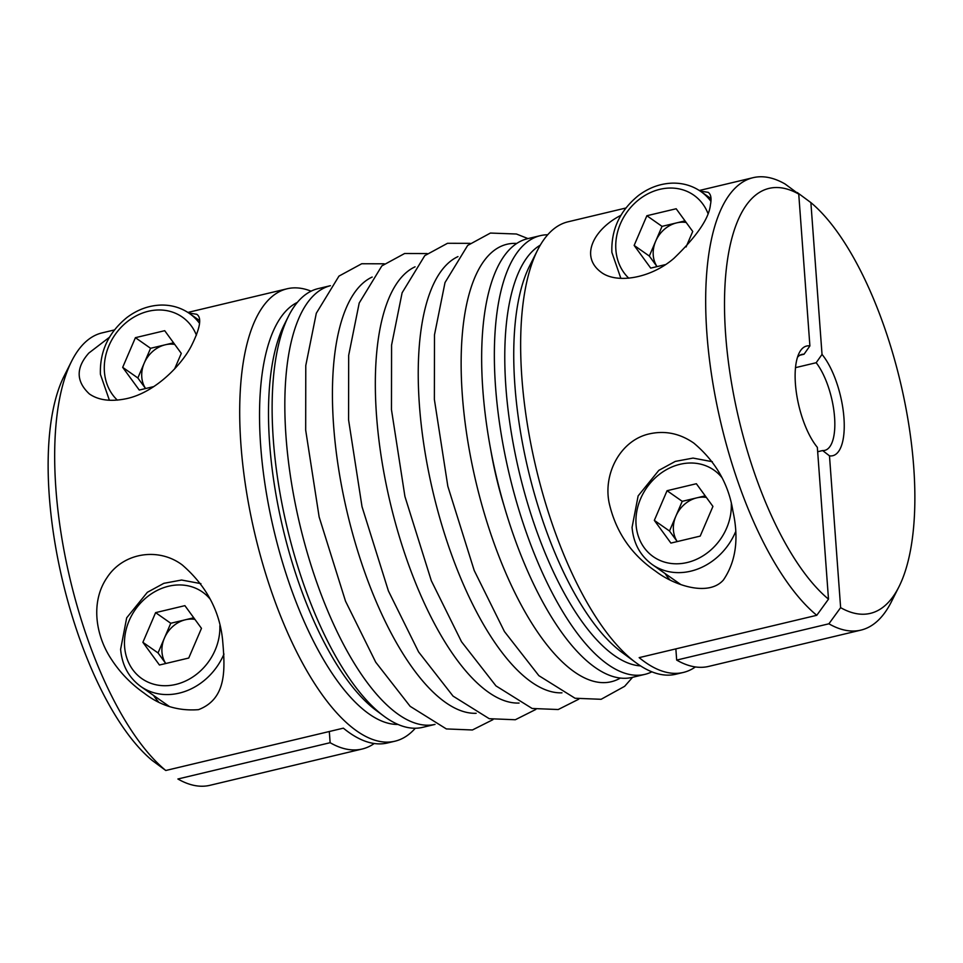 <?xml version="1.0" encoding="UTF-8"?>
<svg xmlns="http://www.w3.org/2000/svg" width="963" height="963" viewBox="0 0 963 963"><rect width="100%" height="100%" fill="white"/><g stroke="black" fill="none" stroke-linecap="round" stroke-linejoin="round"><path stroke-width="1.44" d="M799.904 355.215L804.045 354.228L809.895 345.922L798.748 194.105A161921.685 137764.77 125 0 0 785.098 184.005A232.552 88.199 -103.4 0 0 753.066 177.686L699.343 190.493M165.768 770.496A161921.685 137764.77 125 0 1 152.118 760.397A218.457 82.854 76.6 0 1 61.572 576.428A218.457 82.854 76.6 0 1 64.076 376.172L71.647 361.149A232.552 88.199 76.6 0 0 55.914 488.987A232.552 88.199 76.6 0 0 165.768 770.496L343.37 728.16A232.552 88.199 -103.4 0 0 387.523 742.967L394.962 741.197A232.552 88.199 76.6 0 0 415.294 728.245M114.404 329.948L102.078 332.885A232.552 88.199 76.6 0 0 71.647 361.149M311.097 291.175A232.552 88.199 76.6 0 0 287.106 288.78A232.552 88.199 76.6 0 0 240.943 444.882A232.552 88.199 76.6 0 0 394.962 741.197M111.359 659.234C120.038 672.607 130.956 683.911 144.137 693.131C160.231 705.686 178.348 711.2 198.498 709.659C227.569 698.488 224.993 667.78 222.537 639.324C219.42 610.386 206.022 585.624 182.356 565.028C158.582 547.008 123.396 552.557 107.206 577.343C90.293 601.731 95.518 635.46 111.359 659.234M109.445 337.267L88.849 353.048C75.776 367.782 75.957 381.408 89.39 393.951C98.671 400.367 111.13 401.92 126.767 398.598C155.862 392.242 182.212 364.146 191.493 345.657C200.256 328.046 202.001 317.585 196.717 314.275L188.772 313.011M200.918 583.638L181.586 580.027L163.854 583.325L147.351 592.305L126.683 617.837L120.616 649.315C122.024 665.277 128.765 677.687 140.839 686.523L168.14 705.638A59.899 50.967 -55 0 0 169.404 706.493M153.611 695.467A63.426 53.964 -55 0 0 158.389 701.702M434.999 724.405A225.498 85.526 76.6 0 1 286.035 436.973A225.498 85.526 76.6 0 1 330.417 285.698L318.091 288.635A225.498 85.526 76.6 0 0 288.587 316.033A225.498 85.526 76.6 0 0 273.336 440.007A225.498 85.526 76.6 0 0 383.984 716.207A225.498 85.526 76.6 0 0 422.685 727.342L435.011 724.405M329.31 731.507L330.128 742.702A232.552 88.199 76.6 0 0 362.16 749.021A232.552 88.199 76.6 0 0 374.246 743.508M695.418 666.938A232.552 88.199 76.6 0 1 683.333 672.451A232.552 88.199 76.6 0 1 639.167 657.633L816.768 615.297A161921.685 137764.77 125 0 0 828.493 599.155L817.346 447.338A56.372 21.379 76.6 0 1 799.23 352.891A56.372 21.379 76.6 0 1 809.895 345.922M665.072 573.527A63.426 53.964 -55 0 0 669.851 579.774M732.891 510.992C728.654 484.136 715.629 461.506 693.817 443.1C680.034 433.531 665.349 430.425 649.76 433.783C620.401 439.959 602.669 474.085 609.326 503.733C616.007 532.166 631.427 554.652 655.598 571.191C673.667 585.179 708.335 597.108 723.394 580.015C735.913 561.646 739.078 538.63 732.891 510.992M804.045 354.228A49.33 18.706 76.6 0 0 801.902 354.408A49.33 18.706 76.6 0 0 797.484 357.273M810.882 202.603A218.457 82.854 -103.4 0 1 901.428 386.572A218.457 82.854 -103.4 0 1 898.924 586.828L891.353 601.851A232.552 88.199 -103.4 0 1 860.922 630.115L708.696 666.408A232.552 88.199 -103.4 0 1 676.676 660.088L828.902 623.795A161921.685 137764.77 -55 0 0 840.627 607.653L829.48 455.836A56.372 21.379 76.6 0 0 843.949 417.87A56.372 21.379 76.6 0 0 822.029 354.42L810.882 202.603A161921.685 137764.77 -55 0 0 797.232 192.504L796.738 192.624M860.922 630.115A232.552 88.199 -103.4 0 1 828.902 623.795M898.924 586.828A218.457 82.854 -103.4 0 1 840.627 607.653M795.498 367.649L816.179 362.726L822.029 354.42M829.48 455.836L822.631 450.552A49.33 18.706 76.6 0 0 824.785 450.371A49.33 18.706 76.6 0 0 834.343 414.62A49.33 18.706 76.6 0 0 816.179 362.726M817.671 451.743L822.631 450.552M676.676 660.088L675.857 648.893M188.748 658.03L201.472 628.345L184.896 605.655L155.609 612.637L142.885 642.321L159.449 665.012L188.748 658.03M651.903 671.825A225.498 85.526 -103.4 0 1 644.909 674.365A225.498 85.526 -103.4 0 1 495.56 387.03A225.498 85.526 -103.4 0 1 540.315 235.658A225.498 85.526 -103.4 0 1 547.706 234.755M540.315 235.658L527.616 238.68A225.498 85.526 76.6 0 0 482.86 390.051A225.498 85.526 76.6 0 0 632.197 677.398L644.909 674.365M705.217 495.849L682.225 501.326L667.058 490.709L654.334 520.381L670.91 543.084L700.209 536.102L712.933 506.418L696.357 483.727L667.058 490.709M706.385 497.45A28.192 23.979 -55 0 0 696.875 497.835A28.192 23.979 -55 0 0 675.87 516.168A28.192 23.979 -55 0 0 673.426 530.071A28.192 23.979 -55 0 0 677.242 541.567L669.502 531.01L654.334 520.381M682.225 501.326L669.502 531.01M712.367 461.71L693.047 458.087L675.304 461.397L658.812 470.377L638.132 495.909L632.065 527.387C633.473 543.349 640.226 555.747 652.3 564.583L679.601 583.71A59.899 50.967 -55 0 0 680.853 584.553M683.333 672.451L675.894 674.22A232.552 88.199 -103.4 0 1 635.989 662.737A232.552 88.199 -103.4 0 1 521.886 377.905A232.552 88.199 -103.4 0 1 537.619 250.055A232.552 88.199 -103.4 0 1 568.038 221.803L625.866 208.02M816.768 615.297A232.552 88.199 -103.4 0 1 706.914 333.788A232.552 88.199 -103.4 0 1 753.066 177.686M620.906 215.339C594.809 228.532 579.196 255.664 600.84 272.023C616.392 284.278 650.988 278.319 673.98 258.289C696.875 236.224 709.021 218.408 710.417 204.842C711.705 198.438 710.959 194.273 708.178 192.335L700.233 191.083M828.493 599.155A218.457 82.854 -103.4 0 1 725.669 335.016A218.457 82.854 -103.4 0 1 798.748 194.105M685.018 220.888L662.038 226.365L646.871 215.736L634.148 245.421L650.711 268.111L665.313 264.632M686.101 246.937L692.734 231.457L676.17 208.754L646.871 215.736M686.198 222.489A28.192 23.979 -55 0 0 676.688 222.874A28.192 23.979 -55 0 0 655.671 241.207A28.192 23.979 -55 0 0 653.239 255.111A28.192 23.979 -55 0 0 657.043 266.607M662.038 226.365L649.315 256.038L657.031 266.607M649.315 256.038L634.148 245.421M174.64 368.877L181.285 353.385L164.709 330.694L135.41 337.676L122.686 367.348L139.262 390.051L153.863 386.572M174.736 344.417A28.192 23.979 -55 0 0 165.227 344.802A28.192 23.979 -55 0 0 144.209 363.135L137.853 377.978L145.569 388.546M137.853 377.978L122.686 367.348M173.569 342.816L150.577 348.293L144.209 363.135A28.192 23.979 -55 0 0 141.778 377.039A28.192 23.979 -55 0 0 145.594 388.534M150.577 348.293L135.41 337.676M158.04 652.938L165.756 663.507A28.192 23.979 -55 0 1 161.965 651.999A28.192 23.979 -55 0 1 164.408 638.096L158.04 652.938L142.885 642.321M194.923 619.39A28.192 23.979 -55 0 0 185.414 619.763A28.192 23.979 -55 0 0 164.408 638.096L170.764 623.266L155.609 612.637M193.756 617.777L170.764 623.266M362.16 749.021L209.934 785.314A232.552 88.199 76.6 0 1 177.902 778.995L330.128 742.702M288.587 316.033L284.398 324.35A217.698 82.565 76.6 0 0 269.664 444.027A217.698 82.565 76.6 0 0 376.497 710.67L383.984 716.207M297.362 302.382A217.698 82.565 76.6 0 0 260.696 446.17A217.698 82.565 76.6 0 0 397.984 724.429M707.877 213.22A52.857 44.972 -55 0 0 652.842 191.553A52.857 44.972 -55 0 0 615.875 249.778A52.857 44.972 -55 0 0 628.803 278.211M710.947 201.363A59.899 50.967 -55 0 0 700.835 191.505C692.59 185.811 683.261 183.018 672.848 183.126C660.618 183.439 649.206 187.532 638.613 195.405C620.003 210.464 611.084 229.471 611.878 252.414L620.858 278.355M652.3 564.583A59.899 50.967 -55 0 0 735.443 532.118M721.708 477.323A52.857 44.972 -55 0 0 666.781 469.475A52.857 44.972 -55 0 0 636.062 524.739A52.857 44.972 -55 0 0 686.378 562.705A52.857 44.972 -55 0 0 731.302 503.854M640.588 665.902A217.698 82.565 -103.4 0 1 505.936 387.704A217.698 82.565 -103.4 0 1 540.279 245.156M635.989 662.737L621.737 652.204A217.698 82.565 -103.4 0 1 514.904 385.561A217.698 82.565 -103.4 0 1 529.638 265.884L537.619 250.055M196.416 335.16A52.857 44.972 -55 0 0 141.38 313.481A52.857 44.972 -55 0 0 104.413 371.706A52.857 44.972 -55 0 0 117.354 400.139M199.485 323.291A59.899 50.967 -55 0 0 189.386 313.432C181.128 307.739 171.799 304.946 161.399 305.054C149.157 305.379 137.745 309.472 127.164 317.333C108.542 332.404 99.634 351.399 100.417 374.354L109.409 400.283M210.259 599.263A52.857 44.972 -55 0 0 155.32 591.414A52.857 44.972 -55 0 0 124.6 646.679A52.857 44.972 -55 0 0 174.917 684.633A52.857 44.972 -55 0 0 219.841 625.781M140.839 686.523A59.899 50.967 -55 0 0 223.982 654.058M490.636 449.252A169.765 64.389 76.6 0 0 504.203 506.165M516.758 243.434A224.861 85.286 76.6 0 0 462.336 395.203A224.861 85.286 76.6 0 0 620.377 678.048M457.979 256.603A224.861 85.286 76.6 0 0 419.435 405.435A224.861 85.286 76.6 0 0 561.971 692.83M415.077 266.823A224.861 85.286 76.6 0 0 376.533 415.655A224.861 85.286 76.6 0 0 519.069 703.05M372.175 277.055A224.861 85.286 76.6 0 0 333.631 425.887A224.861 85.286 76.6 0 0 476.167 713.282M187.893 312.433L287.106 288.78M711.007 198.619L700.835 191.505M199.558 320.559L189.386 313.432M527.989 238.595L516.433 234.009L490.42 233.058L467.669 245.433L445.014 282.556L434.482 334.871L434.373 399.44L447.831 486.267L474.205 570.481L504.419 631.523L538.859 675.665L575.055 698.247L601.117 699.294L624.638 686.318L632.583 677.302M470.064 243.338L447.518 243.29L424.767 255.652L402.113 292.788L391.58 345.091L391.472 409.672L404.929 496.499L431.316 580.713L461.518 641.743L495.957 685.885L532.154 708.479L558.215 709.526L578.739 699.198M427.163 253.57L404.616 253.51L381.866 265.884L359.211 303.008L348.678 355.323L348.582 419.904L362.028 506.731L388.414 590.945L418.616 651.975L453.055 696.117L489.252 718.699L515.313 719.746L535.837 709.43M384.261 263.802L361.727 263.742L338.964 276.104L316.309 313.24L305.777 365.555L305.68 430.124L319.138 516.95L345.512 601.165L375.714 662.195L410.154 706.336L446.351 728.931L472.412 729.978L492.936 719.662"/></g></svg>
